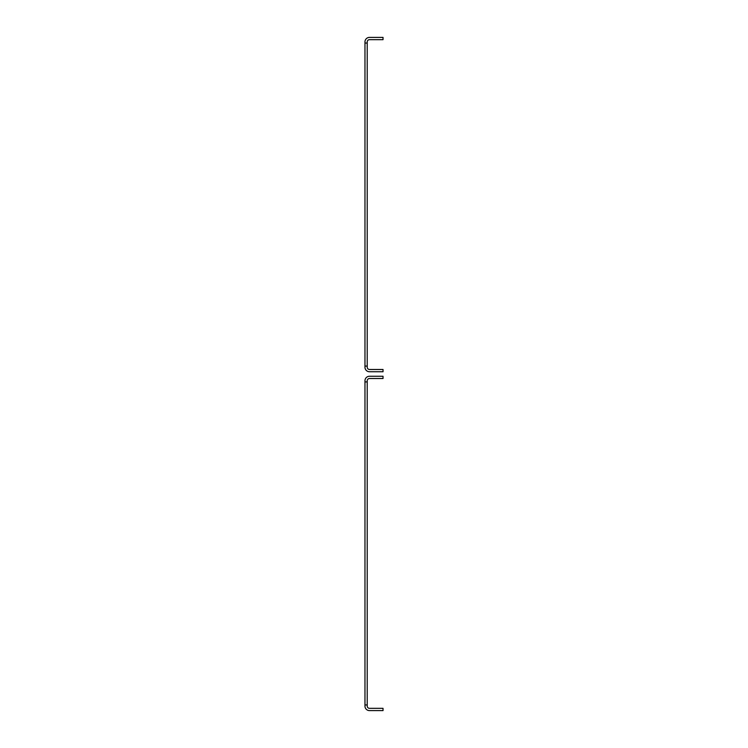 <?xml version="1.0" encoding="UTF-8"?>
<svg xmlns="http://www.w3.org/2000/svg" width="748" height="748" viewBox="0 0 748 748"><rect width="100%" height="100%" fill="white"/><g stroke="black" fill="none" stroke-linecap="round" stroke-linejoin="round"><path stroke-width="1.12" d="M364.968 381.91L367.221 381.91L367.221 704.953L364.968 704.953L364.968 380.779A4.516 4.516 0 0 1 369.484 376.263L383.032 376.263L383.032 378.516L369.484 378.516A2.263 2.263 0 0 0 367.221 380.779L367.221 381.91M367.221 704.953L367.221 706.084A2.263 2.263 0 0 0 369.484 708.337L383.032 708.337L383.032 710.6L369.484 710.6A4.516 4.516 0 0 1 364.968 706.084L364.968 704.953M364.968 43.047L367.221 43.047L367.221 366.09L364.968 366.09L364.968 41.916A4.516 4.516 0 0 1 369.484 37.4L383.032 37.4L383.032 39.663L369.484 39.663A2.263 2.263 0 0 0 367.221 41.916L367.221 43.047M367.221 366.09L367.221 367.221A2.263 2.263 0 0 0 369.484 369.484L383.032 369.484L383.032 371.737L369.484 371.737A4.516 4.516 0 0 1 364.968 367.221L364.968 366.09"/></g></svg>
